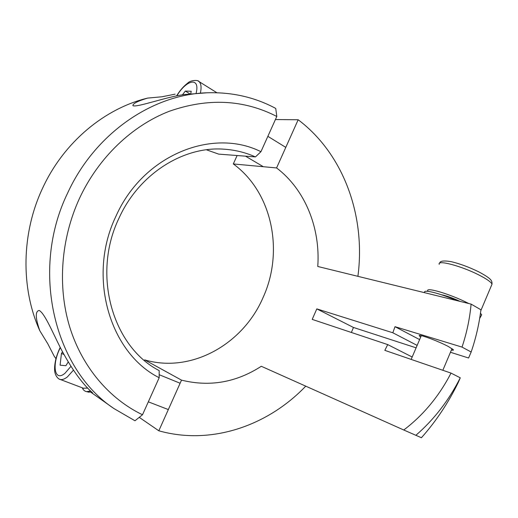 <?xml version="1.0" encoding="UTF-8"?>
<svg xmlns="http://www.w3.org/2000/svg" width="518" height="518" viewBox="0 0 518 518"><rect width="100%" height="100%" fill="white"/><g stroke="black" fill="none" stroke-linecap="round" stroke-linejoin="round"><path stroke-width="0.78" d="M479.927 316.848L480.264 317.398L479.662 318.473M480.464 313.26L481.714 314.795L481.099 315.902M424.715 292.631C422.39 288.973 438.921 292.929 456.889 300.615M451.411 350.026C453.062 350.369 453.71 350.278 453.354 349.741L448.64 346.665C438.183 340.993 416.938 333.242 419.379 335.929L420.707 337.043M305.743 386.15C267.832 425.809 211.227 445.551 158.819 430.795L181.514 380.134C209.615 387.095 236.214 382.478 261.299 366.278L403.768 429.998C423.277 415.216 439.031 396.251 451.029 373.102L384.829 350.356L387.723 344.6L312.205 319.392L316.809 308.883L392.812 332.77L395.007 326.683L462.024 347.099C466.731 333.061 469.761 318.732 471.102 304.105L317.767 266.479C320.493 228.173 305.29 189.705 276.58 167.942L233.307 163.947L237.114 155.529M181.514 380.134L144.671 359.88C191.511 373.646 243.266 343.991 263.086 297.494C284.162 251.541 272.397 192.359 233.307 163.947M416.103 347.831L353.464 327.467L351.372 332.472M276.58 167.942L298.167 119.755L275.414 119.554M298.167 119.755C344.224 154.481 365.831 216.938 357.906 276.327M462.024 347.099L471.153 352.007L468.589 358.009L450.459 352.279M451.029 373.102L460.269 377.816L458.43 382.096C448.517 402.57 436.182 421.115 421.419 437.736L403.768 429.998M158.819 430.795L139.251 417.353M144.431 360.418L144.671 359.88M415.825 435.347C434.013 419.58 448.828 400.408 460.269 377.816M471.153 352.007C475.88 338.235 479.137 324.158 480.924 309.783L471.102 304.105M412.179 357.006L387.723 344.6M353.464 327.467L316.809 308.883M417.139 345.396L392.812 332.77M419.619 339.601L395.007 326.683M83.307 388.202L87.717 388.105M62.542 351.748L61.448 353.483L60.082 365.171L65.877 365.708L68.266 361.933M64.031 354.506L61.448 353.483M88.189 392.035L91.731 392.048M82.252 387.801C83.223 390.022 84.674 391.304 86.603 391.64L90.618 390.993M159.181 377.713C109.751 353.062 86.804 276.444 116.013 216.09C143.24 154.707 212.853 127.512 260.936 151.703L255.439 156.922C245.681 152.545 235.334 149.974 224.411 149.216C183.884 145.862 139.057 173.614 118.978 218.207C91.608 274.838 112.769 346.82 159.175 370.597L159.181 377.713L142.502 414.763L134.971 420.765L113.921 408.547C54.448 369.237 29.843 270.584 67.722 192.864C95.053 133.236 152.635 94.347 206.967 92.793C231.889 91.984 254.817 97.196 275.738 108.424L276.806 116.466L260.936 151.703M206.967 92.793L184.473 94.548C166.906 96.601 136.189 107.977 132.886 105.614C132.88 103.548 137.794 101.042 147.63 98.096C104.72 108.443 64.064 141.984 42.877 187.594C21.283 232.958 20.545 288.04 39.795 330.711C35.341 317.955 35.127 311.195 39.167 310.437C45.675 313.727 55.679 340.132 64.478 355.322C74.093 372.397 83.456 384.893 92.56 392.806L91.55 392.094M147.63 98.096L161.953 96.775L175.136 94.153M55.983 358.611L54.254 356.319L47.779 343.758L39.795 330.711M206.404 149.786L218.68 154.124L255.439 156.922M276.806 116.466C243.661 99.456 207.744 97.753 169.062 111.357C132.116 125.738 98.737 157.304 79.707 197.902C60.859 238.578 57.381 286.467 69.697 326.949C82.226 367.379 109.544 398.957 142.502 414.763M54.254 356.319L55.963 358.696M428.017 291.343L427.836 290.999C425.194 286.752 449.391 293.803 467.119 302.693L468.809 303.542M441.232 294.69C446.238 295.674 452.57 297.921 460.237 301.437M190.721 93.739L191.213 91.272L185.321 91.071L182.433 94.872M189.847 93.836L185.321 91.071M60.366 347.578C51.554 364.523 54.338 382.53 65.035 373.206L70.966 366.336M73.446 370.15L67.437 376.864C64.582 379.15 62.134 379.998 60.094 379.403L59.674 379.247M491.452 285.502L492.016 284.168C491.07 282.032 486.693 278.962 478.878 274.961C461.273 265.922 436.855 259.557 439.251 264.342M198.18 81.035L199.035 81.585C201.126 83.508 201.586 87.335 200.414 93.072M196.108 93.279C200.343 76.774 186.597 79.306 176.826 95.888M480.264 317.398L481.714 314.795M419.574 335.476L419.379 335.929M180.122 383.242L159.181 374.702M168.331 409.563L148.323 401.832M83.793 388.383L60.094 379.403C59.525 379.681 54.973 376.942 54.604 370.143C54.384 363.228 56.261 355.62 60.237 347.332M89.012 392.243L86.603 391.64M132.886 105.614L133.294 105.847M113.921 408.547L90.87 392.236M439.73 263.131C439.911 260.93 443.693 260.431 451.087 261.635C459.803 263.681 469.081 267.12 478.917 271.937C493.408 279.694 491.802 281.365 492.016 284.168L480.808 310.703M442.832 370.286L452.007 348.62M411.156 359.401L421.302 335.658M263.351 166.718L245.506 156.164M285.794 147.377L267.858 136.338M216.887 92.728L199.035 81.585C198.426 79.759 190.352 80.063 187.645 83.158C183.67 86.15 179.966 90.41 176.547 95.94"/></g></svg>
